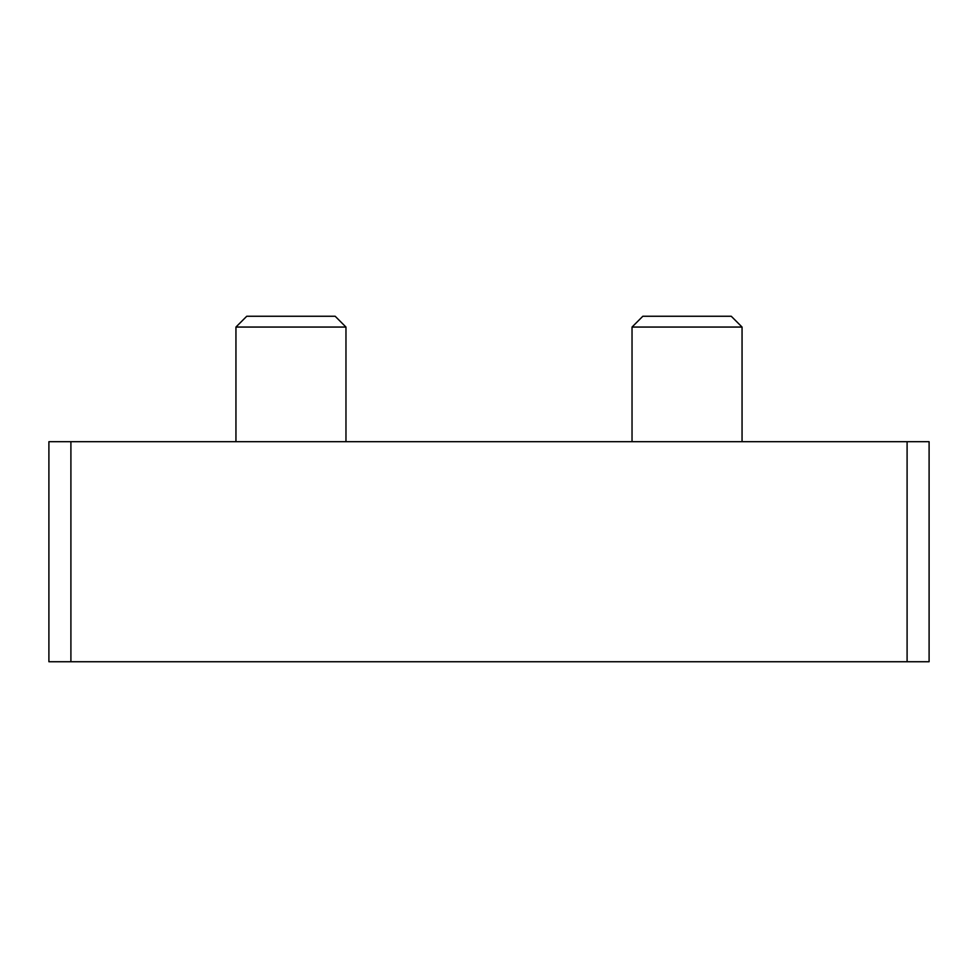 <?xml version="1.0" encoding="UTF-8"?>
<svg xmlns="http://www.w3.org/2000/svg" width="978" height="978" viewBox="0 0 978 978"><rect width="100%" height="100%" fill="white"/><g stroke="black" fill="none" stroke-linecap="round" stroke-linejoin="round"><path stroke-width="1.47" d="M907.095 661.739L48.9 661.739L48.9 441.689L929.1 441.689L929.1 661.739L907.095 661.739L907.095 441.689M70.905 661.739L70.905 441.689M235.942 441.689L235.942 327.055L345.967 327.055L345.967 441.689M235.942 327.055L246.737 316.261L335.173 316.261L345.967 327.055M632.032 441.689L632.032 327.055L742.058 327.055L742.058 441.689M632.032 327.055L642.827 316.261L731.263 316.261L742.058 327.055"/></g></svg>
